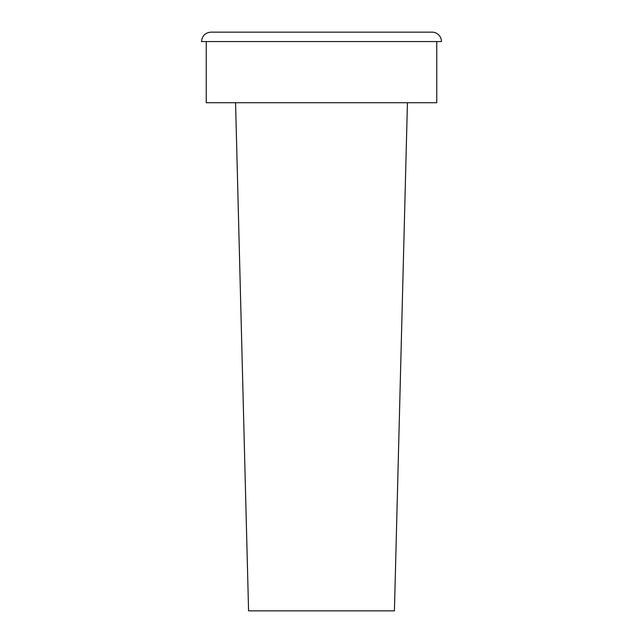 <?xml version="1.0" encoding="UTF-8"?>
<svg xmlns="http://www.w3.org/2000/svg" width="643" height="643" viewBox="0 0 643 643"><rect width="100%" height="100%" fill="white"/><g stroke="black" fill="none" stroke-linecap="round" stroke-linejoin="round"><path stroke-width="0.96" d="M432.064 32.15L210.936 32.15C205.221 32.705 202.087 35.847 201.524 41.562L441.476 41.562A9.412 9.412 0 0 0 432.064 32.15M407.437 102.719L394.424 610.85L248.576 610.85L235.563 102.719M436.766 41.562L436.766 102.719L206.234 102.719L206.234 41.562"/></g></svg>

